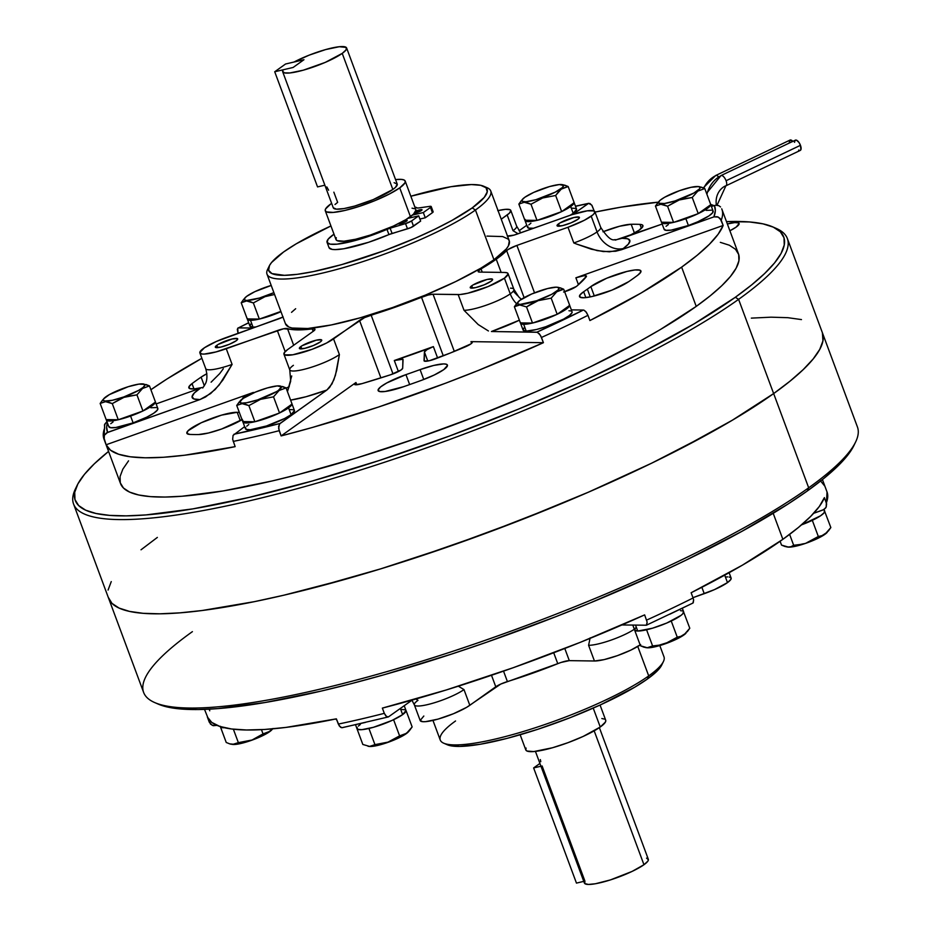 <?xml version="1.0" encoding="UTF-8"?>
<svg xmlns="http://www.w3.org/2000/svg" width="931" height="931" viewBox="0 0 931 931"><rect width="100%" height="100%" fill="white"/><g stroke="black" fill="none" stroke-linecap="round" stroke-linejoin="round"><path stroke-width="1.4" d="M325.291 210.79L335.998 239.57A42.628 7.913 -20.4 0 0 366.744 236.195A42.628 7.913 -20.4 0 0 410.443 216.667A42.628 7.913 -20.4 0 0 415.901 209.859L405.194 181.068A42.628 7.913 159.6 0 1 399.736 187.876L410.443 216.667L399.736 187.876L389.333 194.044L375.251 200.502L359.645 206.263L344.901 210.453L333.251 212.419L326.467 211.884L325.268 210.685L325.594 208.928L330.749 203.982A42.628 7.913 159.6 0 1 331.634 203.365L330.749 203.982A42.628 7.913 159.6 0 0 325.291 210.79A42.628 7.913 159.6 0 0 356.038 207.415A42.628 7.913 159.6 0 0 399.736 187.876L404.904 182.93L405.229 181.161L404.019 179.962L401.331 179.38L395.559 179.59A42.628 7.913 159.6 0 1 405.194 181.068M335.009 204.506L337.65 202.364L333.857 192.17M282.675 71.722A34.098 6.331 159.6 0 1 283.187 69.778L293.114 67.463L303.96 59.712L285.561 64.006L274.715 71.757L317.541 186.91L324.872 185.199L317.541 186.91L274.715 71.757L293.114 67.463L274.715 71.757L285.561 64.006L303.96 59.712L293.114 67.463L303.96 59.712L294.045 62.028L303.96 59.712L293.114 67.463L283.187 69.778L282.605 71.163L284.351 72.851L289.774 72.967L303.262 70.197L325.245 62.4L342.224 53.393A34.098 6.331 159.6 0 1 307.265 69.022A34.098 6.331 159.6 0 1 282.675 71.722L333.286 207.811A34.098 6.331 -20.4 0 0 357.876 205.111A34.098 6.331 -20.4 0 0 392.847 189.482A34.098 6.331 -20.4 0 0 397.211 184.035L346.6 47.947A34.098 6.331 159.6 0 1 342.224 53.393L392.847 189.482L342.224 53.393L346.134 49.797L346.227 47.423L339.28 46.725L325.699 49.564L309.127 55.162L294.045 62.028A34.098 6.331 159.6 0 1 327.165 49.157A34.098 6.331 159.6 0 1 346.6 47.947M333.263 207.741L336.382 209.161L343.9 208.579L354.664 206.065L373.25 199.583L392.847 189.482L395.489 187.34L397.234 184.117L394.116 182.685M336.3 237.708L335.975 239.476L337.173 240.675L343.958 241.21L355.607 239.244L370.352 235.054L393.336 226.093L405.811 219.658L413.748 213.99L415.936 209.952M414.726 208.753L412.037 208.172M326.828 186.945L328.608 190.227M615.054 240.012L622.059 238.301A51.147 9.485 159.6 0 1 623.246 248.542A22.728 18.411 54.5 0 1 597.062 231.9A28.419 5.272 -20.4 0 0 600.611 227.187M283.187 316.971L216.516 341.386L204.448 347.752L199.816 352.512L201.748 353.978L204.168 354.083L216.062 351.918L283.652 328.759L297.42 329.888L314.073 328.841L314.946 329.225L313.514 331.099L287.563 349.625L284.118 352.919L284.711 354.897L292.765 354.792L312.06 349.323L326.618 343.004L364.51 317.646L428.12 295.034L433.043 294.219L460.089 294.522L467.851 293.207L488.088 286.573L504.416 278.16L510.258 293.859L504.416 278.16A28.419 5.272 159.6 0 1 458.168 294.592L464.01 310.291A28.419 5.272 -20.4 0 0 510.258 293.859A22.728 18.411 -125.5 0 0 516.542 303.681A22.728 18.411 54.5 0 1 510.258 293.859A28.419 5.272 -20.4 0 0 513.9 289.332L518.625 296.745L521.279 299.328L518.59 296.698M282.966 317.075A11.37 2.106 159.6 0 1 277.834 319.17L226.757 337.325A28.419 5.272 159.6 0 0 199.874 352.93A28.419 5.272 159.6 0 0 226.256 348.729L232.098 364.428L226.256 348.729L277.345 330.575L285.165 351.604L277.345 330.575A11.37 2.106 159.6 0 1 287.458 328.55A122.194 22.67 159.6 0 0 312.234 328.911L313.153 331.355L312.234 328.911A11.37 2.106 159.6 0 1 314.969 329.283A11.37 2.106 159.6 0 1 313.514 331.099L287.563 349.625A28.419 5.272 159.6 0 0 283.92 354.152A28.419 5.272 159.6 0 0 304.425 351.906A28.419 5.272 159.6 0 0 333.554 338.884L339.396 354.583L333.554 338.884L359.506 320.357L380.907 377.893L359.506 320.357A11.37 2.106 159.6 0 1 371.143 315.155A122.194 22.67 159.6 0 0 421.499 297.257L443.272 355.805L421.499 297.257A11.37 2.106 159.6 0 1 433.043 294.219L454.316 351.406L433.043 294.219L458.168 294.592L464.01 310.291A28.419 5.272 -20.4 0 0 510.258 293.859A28.419 5.272 -20.4 0 0 513.889 289.32A28.419 5.272 -20.4 0 0 510.502 288.156M216.853 345.285L217.726 347.635L216.853 345.285L218.145 344.447L232.203 338.965L237.37 338.558L237.614 339.384L236.171 340.769A11.94 2.211 159.6 0 1 223.929 346.239A11.94 2.211 159.6 0 1 215.317 347.182A11.94 2.211 159.6 0 1 216.853 345.285A11.94 2.211 159.6 0 1 229.084 339.815A11.94 2.211 159.6 0 1 237.696 338.861A11.94 2.211 159.6 0 1 236.171 340.769L229.305 344.307L220.81 347.088L215.655 347.496L215.41 346.669L216.853 345.285M300.899 346.507L301.772 348.857L300.899 346.507L302.203 345.669L316.261 340.187L321.416 339.78L321.661 340.618L320.217 342.003A11.94 2.211 159.6 0 1 307.986 347.472A11.94 2.211 159.6 0 1 299.375 348.415A11.94 2.211 159.6 0 1 300.899 346.507A11.94 2.211 159.6 0 1 313.142 341.037A11.94 2.211 159.6 0 1 321.742 340.094A11.94 2.211 159.6 0 1 320.217 342.003L313.363 345.529L304.868 348.322L299.701 348.718L299.456 347.891L300.899 346.507M471.761 285.782L472.634 288.121L471.761 285.782L473.053 284.944L487.111 279.451L492.278 279.056L492.522 279.882L491.079 281.267A11.94 2.211 159.6 0 1 478.837 286.736A11.94 2.211 159.6 0 1 470.236 287.679A11.94 2.211 159.6 0 1 471.761 285.782A11.94 2.211 159.6 0 1 483.992 280.312A11.94 2.211 159.6 0 1 492.604 279.358A11.94 2.211 159.6 0 1 491.079 281.267L484.225 284.805L475.718 287.586L470.562 287.993L470.318 287.167L471.761 285.782M558.565 223.824L559.438 226.175L558.565 223.824L559.868 222.986L573.927 217.505L579.082 217.098L579.326 217.924L577.883 219.309A11.94 2.211 159.6 0 1 565.652 224.778A11.94 2.211 159.6 0 1 557.041 225.721A11.94 2.211 159.6 0 1 558.565 223.824A11.94 2.211 159.6 0 1 570.808 218.354A11.94 2.211 159.6 0 1 579.408 217.4A11.94 2.211 159.6 0 1 577.883 219.309L571.029 222.846L562.533 225.628L557.366 226.035L557.122 225.209L558.565 223.824M507.523 236.113A11.37 2.106 159.6 0 0 517.392 234.018L568.469 215.864A28.419 5.272 159.6 0 1 594.862 211.663A28.419 5.272 159.6 0 1 591.22 216.201L597.062 231.9A28.419 5.272 -20.4 0 1 573.822 242.968L576.685 244.097L573.822 242.968L567.98 227.269L516.891 245.423L534.522 292.823L516.891 245.423A11.37 2.106 159.6 0 0 506.639 250.648L524.106 297.641L506.639 250.648A122.194 22.67 159.6 0 1 496.246 259.214A122.194 22.67 159.6 0 1 481.048 268.908L496.246 259.214L501.157 272.399L496.246 259.214L508.163 249.473L516.891 245.423L567.98 227.269L573.822 242.968A28.419 5.272 -20.4 0 0 597.062 231.9L591.22 216.201A28.419 5.272 159.6 0 1 567.98 227.269L584.284 220.31L592.791 214.98L594.665 212.896L594.083 210.93L587.275 210.825L571.96 214.677L514.075 235.089L507.267 236.043M637.758 275.192A269.955 50.088 159.6 0 1 633.348 278.416A269.955 50.088 159.6 0 1 628.658 281.686L611.911 290.135L591.79 296.582L584.272 297.745L580.094 297.233L579.873 295.127L583.656 291.729L585.843 297.617L583.656 291.729A213.129 39.544 -20.4 0 0 587.356 289.145A213.129 39.544 159.6 0 1 583.656 291.729A28.419 5.272 159.6 0 0 579.524 296.617A28.419 5.272 159.6 0 0 599.564 294.51A28.419 5.272 159.6 0 0 628.658 281.686A269.955 50.088 159.6 0 0 633.348 278.416A269.955 50.088 159.6 0 0 637.758 275.192L640.854 272.003L639.9 270.165L635.047 269.955L627.04 271.421L606.721 278.229L590.836 286.608A213.129 39.544 159.6 0 1 587.356 289.145A213.129 39.544 -20.4 0 0 590.836 286.608A28.419 5.272 159.6 0 1 619.976 273.388A28.419 5.272 159.6 0 1 640.935 271.002A28.419 5.272 159.6 0 1 637.758 275.192M590.242 296.908L587.356 289.145L590.242 296.908M470.97 341.63A11.37 2.106 159.6 0 1 472.32 342.096A11.37 2.106 159.6 0 1 470.865 343.911L450.464 352.965L429.435 360.693L424.257 361.053L424.42 352.011L426.992 349.649L433.369 346.611L394.302 360.506L402.914 359.261L402.681 368.245A11.37 2.106 159.6 0 1 401.203 369.898L390.52 374.786L361.95 383.653L355.188 384.724L354.513 383.979L355.956 382.513L281.127 435.917L312.409 427.457L378.23 407.138L445.809 383.118L479.244 370.073L543.413 342.689L470.97 341.63L472.343 342.259L470.865 343.911A11.37 2.106 159.6 0 1 464.685 347.135A187.55 34.796 159.6 0 1 435.999 358.633A11.37 2.106 159.6 0 1 424.059 360.821A11.37 2.106 159.6 0 1 424.036 360.658L424.42 352.011L427.771 361.042L424.42 352.011A11.37 2.106 159.6 0 1 433.369 346.611L437.617 358.004L433.38 346.611A122.194 22.67 -20.4 0 0 433.38 346.611A122.194 22.67 -20.4 0 0 433.38 346.611A122.194 22.67 -20.4 0 1 394.302 360.506A11.37 2.106 159.6 0 1 403.03 359.436A11.37 2.106 159.6 0 1 403.053 359.599L402.681 368.245L401.203 369.898A11.37 2.106 159.6 0 1 390.52 374.786A187.55 34.796 159.6 0 1 361.95 383.653A11.37 2.106 159.6 0 1 354.502 384.328A11.37 2.106 159.6 0 1 355.956 382.513L356.794 384.747L355.956 382.513L281.127 435.917L278.648 428.528L279.463 423.989L326.886 390.019L306.113 396.711L290.6 400.121A51.147 9.485 159.6 0 0 326.886 390.019L279.963 423.5A323.953 60.096 159.6 0 1 233.972 434.242L279.963 423.5L278.602 426.41L279.184 430.681A329.632 61.155 159.6 0 1 233.192 441.422A329.632 61.155 -20.4 0 0 279.184 430.681L281.127 435.917A329.632 61.155 159.6 0 0 543.413 342.689L470.97 341.63L471.598 343.33L470.97 341.63M420.09 369.619A28.419 5.272 159.6 0 1 447.415 365.068A28.419 5.272 159.6 0 1 443.784 369.607L434.323 374.972L421.475 380.337A269.955 50.088 159.6 0 1 403.577 386.702L385.062 391.497L379.673 391.555L378.091 389.949L380.581 386.935L386.749 382.967L405.951 374.634A213.129 39.544 -20.4 0 0 420.09 369.619L433.73 365.441L443.796 363.905L446.543 364.3L447.485 365.441L443.784 369.607A28.419 5.272 159.6 0 1 421.475 380.337A269.955 50.088 159.6 0 1 403.577 386.702A28.419 5.272 159.6 0 1 378.126 390.578A28.419 5.272 159.6 0 1 405.951 374.634L409.652 384.573L405.951 374.634A213.129 39.544 159.6 0 0 420.09 369.619L423.756 379.487L420.09 369.619M201.108 377.125A28.419 5.272 159.6 0 1 206.903 373.692L201.108 377.125L204.355 385.841L201.108 377.125A269.955 50.088 159.6 0 0 192.019 383.619L193.985 388.914L192.019 383.619A269.955 50.088 159.6 0 1 201.108 377.125M616.089 239.849L662.162 224.057L622.059 238.301L627.738 238.802L629.891 240.803L628.355 244.131L623.246 248.542A51.147 9.485 159.6 0 1 621.559 249.706L713.914 216.876L718.267 217.063L721.222 220.205A329.632 61.155 -20.4 0 0 721.897 209.266L721.723 208.812A329.632 61.155 159.6 0 1 721.897 209.266A329.632 61.155 159.6 0 1 721.222 220.205L723.166 225.442L575.882 277.799L584.202 275.681L586.46 276.286L576.941 286.026A11.37 2.106 159.6 0 1 576.312 286.515L563.592 292.043M481.048 268.908L482.246 272.131L481.048 268.908L478.231 271.177L479.535 272.085L504.66 272.457L479.535 272.085A11.37 2.106 159.6 0 1 478.173 271.619A11.37 2.106 159.6 0 1 481.048 268.908M639.969 224.394A28.419 5.272 159.6 0 1 642.914 225.546A28.419 5.272 159.6 0 1 639.271 230.073L628.972 235.846A28.419 5.272 159.6 0 0 639.271 230.073L642.972 226.058L642.297 224.895L639.969 224.394L641.436 228.328L639.969 224.394A269.955 50.088 159.6 0 0 631.171 224.266L634.442 233.064L631.171 224.266A269.955 50.088 159.6 0 1 639.969 224.394M595.014 212.082A329.632 61.155 159.6 0 1 658.31 202.167L621.082 207.148L594.63 212.163M710.667 204.401A329.632 61.155 159.6 0 1 713.984 205.635L711.144 204.564M588.834 203.307L575.509 206.321A323.953 60.096 159.6 0 1 588.02 203.633L573.042 214.328L588.59 203.354L591.732 205.064L594.199 210.988L592.046 205.553L589.94 203.47M237.754 328.212L238.033 333.321L237.312 329.33L238.127 327.921L252.895 328.038L238.604 327.828A323.953 60.096 159.6 0 1 248.705 322.824L237.754 328.212L248.658 322.708M150.892 389.728A329.632 61.155 159.6 0 1 201.864 358.295L166.893 379.045L150.892 389.728M720.338 242.351L729.357 245.225L735.502 249.287L738.69 254.5L738.911 260.808L736.142 268.163L730.428 276.484L721.804 285.689L710.376 295.686L696.237 306.392L681.632 267.139A329.632 61.155 159.6 0 1 589.905 320.555L641.156 292.974L681.632 267.139L697.214 255.257L709.41 244.259L718.104 234.286L723.166 225.442A329.632 61.155 159.6 0 1 681.632 267.139L696.237 306.392A329.632 61.155 -20.4 0 0 738.446 253.767L721.897 209.266M486.96 236.102L502.67 236.567L508.163 239.069L509.315 240.966L508.396 245.912L506.324 248.914L493.954 259.749A119.354 22.146 -20.4 0 0 509.234 240.698L490.742 190.971A119.354 22.146 159.6 0 1 475.45 210.022L493.954 259.749L480.978 268.116L455.69 281.581L425.374 295.104L392.649 307.521L360.332 317.774L331.203 324.966L307.777 328.492L292.055 328.026L288.796 326.99L285.41 323.627M485.272 187.108A119.354 22.146 159.6 0 1 490.742 190.971M269.245 266.01A116.515 21.611 159.6 0 1 283.618 251.964A116.515 21.611 159.6 0 1 330.936 225.954L296.279 243.794L283.618 251.964L271.538 262.53L269.513 265.475L268.605 270.304L271.91 273.574L284.409 275.332L297.315 274.319L313.316 271.608L341.747 264.59L384.038 250.73L415.505 238.115L434.835 229.247L451.977 220.414L472.18 207.939A116.515 21.611 159.6 0 1 342.748 264.299A116.515 21.611 159.6 0 1 269.245 266.01L267.558 269.501A119.354 22.146 -20.4 0 0 342.864 267.756A119.354 22.146 -20.4 0 0 475.45 210.022A119.354 22.146 -20.4 0 0 487.274 187.794L483.713 186.247A116.515 21.611 159.6 0 1 472.18 207.939L475.45 210.022L472.18 207.939L484.271 197.372L487.262 191.833L486.063 187.759L480.699 185.304L471.389 184.571L450.837 186.724L410.839 196.243A116.515 21.611 159.6 0 1 483.713 186.247M774.452 227.688A380.791 70.64 159.6 0 1 787.358 238.545A380.791 70.64 159.6 0 1 738.597 299.351L773.638 393.569A380.791 70.64 -20.4 0 0 822.399 332.763L822.934 340.921L822.69 333.624M77.005 485.633A377.939 70.116 159.6 0 1 108.566 451.419L94.322 463.801L84.442 474.356L77.89 483.899L74.713 492.324L74.969 499.551L78.623 505.533L85.664 510.188L96.009 513.481L109.579 515.378L126.22 515.867L145.783 514.936L192.892 508.873L249.089 497.422L312.222 481.013L379.86 460.298L449.405 436.057L518.195 409.221L583.562 380.837L643.018 351.976L694.258 323.767L735.327 297.268A377.939 70.116 159.6 0 1 315.434 480.105A377.939 70.116 159.6 0 1 77.005 485.633L75.33 489.124A380.791 70.64 -20.4 0 0 315.551 483.55A380.791 70.64 -20.4 0 0 738.597 299.351A380.791 70.64 -20.4 0 0 776.291 228.432L772.742 226.885A377.939 70.116 159.6 0 1 735.327 297.268L738.597 299.351L735.327 297.268L751.538 284.991L764.642 273.528L774.522 262.973L781.086 253.43L784.251 245.004L784.007 237.777L780.353 231.796L773.312 227.141L762.955 223.847L749.397 221.95L726.494 221.613A377.939 70.116 159.6 0 1 772.742 226.885M504.416 278.16L508.117 274.028L507.267 272.876L504.66 272.457A28.419 5.272 159.6 0 1 508.058 273.621A28.419 5.272 159.6 0 1 504.416 278.16M498.038 210.592A28.419 5.272 159.6 0 1 510.805 210.429A28.419 5.272 159.6 0 1 507.174 214.968L501.239 219.204L509.373 213.187L510.828 210.499L510.025 209.696L505.51 209.335L497.736 210.662M291.531 312.339L295.662 308.72M615.635 240.082L615.635 240.082C615.042 237.917 612.365 245.412 600.704 227.362A28.419 5.272 -20.4 0 1 597.062 231.9A22.728 18.411 -125.5 0 0 623.246 248.542A51.147 9.485 159.6 0 1 621.559 249.706L615.589 251.254L603.288 251.568L591.232 249.171L576.685 244.097L597.225 250.637L609.444 251.824L621.559 249.706L713.914 216.876L715.334 210.767L714.414 205.483A323.953 60.096 159.6 0 1 713.914 216.876L717.219 216.702L720.059 218.343L723.166 225.442L575.882 277.799A11.37 2.106 159.6 0 1 586.437 276.111A11.37 2.106 159.6 0 1 586.158 276.891A187.55 34.796 159.6 0 1 576.941 286.026A11.37 2.106 159.6 0 1 576.312 286.515A11.37 2.106 159.6 0 1 564.64 291.729M289.25 386.656L286.143 388.134L289.25 386.656M242.863 398.91L242.898 397.898L244.993 396.257L253.395 392.416L106.111 444.774L110.556 450.232L118.633 454.247L130.235 456.784L145.248 457.796L163.484 457.272L184.71 455.212L235.136 446.647A329.632 61.155 159.6 0 1 106.111 444.774L103.83 437.384L104.353 435.266L106.565 432.868L199.932 399.574L194.02 398.992L192.077 396.746L194.276 393.033L200.421 388.169L156.14 403.914L200.421 388.169A51.147 9.485 159.6 0 0 199.932 399.574L107.577 432.391A323.953 60.096 159.6 0 1 107.414 422.883L106.646 427.108L107.577 432.391L104.353 435.266L104.167 439.537A329.632 61.155 159.6 0 1 103.981 439.071A329.632 61.155 -20.4 0 0 104.167 439.537L106.111 444.774L253.395 392.416A11.37 2.106 159.6 0 0 242.642 398.666A11.37 2.106 159.6 0 0 242.654 398.677A22.169 4.108 159.6 0 1 261.948 389.635A22.169 4.108 159.6 0 1 279.754 385.934A22.169 4.108 159.6 0 1 278.52 390.31A22.169 4.108 159.6 0 1 252.51 401.412A22.169 4.108 159.6 0 1 240.489 400.528A22.169 4.108 159.6 0 1 242.654 398.677L239.791 402.169L241.827 403.1L246.715 402.716L257.678 399.865L279.091 390.496L278.52 390.31L281.383 386.819L277.229 385.911L267.465 387.901L255.385 392.114L242.654 398.677M189.796 434.416L186.898 433.357L188.039 430.774L201.189 422.779L221.543 415.133L237.184 412.317A213.129 39.544 -20.4 0 0 239.325 412.386A213.129 39.544 159.6 0 1 237.184 412.317L240.291 420.672L237.184 412.317A28.419 5.272 159.6 0 0 206.275 420.544A28.419 5.272 159.6 0 0 186.863 433.276L186.863 433.276A28.419 5.272 159.6 0 0 189.796 434.416A269.955 50.088 159.6 0 0 198.606 434.544A269.955 50.088 159.6 0 1 189.796 434.416M242.432 419.404L221.59 429.016L208.428 433.02L198.606 434.544A28.419 5.272 159.6 0 0 242.025 419.66M202.318 387.494L194.509 388.879L189.808 388.623L188.935 386.784L192.019 383.619A28.419 5.272 159.6 0 0 188.842 387.808L188.842 387.808A28.419 5.272 159.6 0 0 201.98 387.575M526.771 225.255L519.056 230.76L526.771 225.255M244.644 426.619L233.076 435.382L232.657 439.269L235.136 446.647L232.657 439.269L233.076 435.382L244.644 426.619M107.065 421.464L104.703 424.233L103.981 439.071A329.632 61.155 159.6 0 1 104.656 428.132L104.481 424.897L107.065 421.464M583.376 310.046L571.355 309.872L583.376 310.046A323.953 60.096 159.6 0 1 536.884 332.181L583.376 310.046M519.382 320.183L491.452 331.517L536.884 332.181L539.317 333.74L541.47 337.453A329.632 61.155 -20.4 0 0 587.961 315.318L585.808 311.606L583.935 310.151L586.425 312.397L587.961 315.318A329.632 61.155 159.6 0 1 541.47 337.453L543.413 342.689L540.527 335.439L537.443 332.286L491.452 331.517A51.147 9.485 159.6 0 0 519.382 320.183M602.974 231.784L619.581 226.245L631.171 224.266A28.419 5.272 159.6 0 0 602.974 231.784M103.981 439.071L120.53 483.561A329.632 61.155 -20.4 0 0 358.272 457.458A329.632 61.155 -20.4 0 0 696.237 306.392L660.416 329.504L639.073 341.677L590.568 366.686L535.872 391.776L477.091 415.971L416.471 438.35L356.352 458.052L299.049 474.321L272.143 480.966L223.126 490.951L182.045 496.246L164.985 497.049L150.461 496.63L138.638 494.978L129.607 492.103L123.474 488.042L120.274 482.828L120.064 476.509L122.834 469.166L128.548 460.845M73.561 504.008L108.59 598.226A380.791 70.64 -20.4 0 0 383.235 568.073A380.791 70.64 -20.4 0 0 773.638 393.569L738.597 299.351A380.791 70.64 159.6 0 1 348.194 473.856A380.791 70.64 159.6 0 1 73.561 504.008A380.791 70.64 159.6 0 1 76.237 487.355M157.351 537.42L141.023 549.79M111.254 581.596L108.066 590.079M108.31 597.376L111.999 603.393L119.087 608.083L129.514 611.399L143.176 613.32L159.946 613.808L179.66 612.866L202.12 610.515L254.419 601.647L283.746 595.223L347.356 578.698L381.023 568.748L450.464 545.997L520.487 520.138L588.392 492.185L651.584 463.207L680.631 448.684L732.266 420.253L773.638 393.569L789.977 381.198L803.174 369.642L813.135 359.005L819.734 349.404L822.934 340.909L819.745 349.416L813.135 359.017L803.185 369.654L789.977 381.21L773.649 393.58A380.791 70.64 159.6 0 1 383.421 568.026A380.791 70.64 159.6 0 1 108.624 598.307M801.475 319.589L787.812 317.68L771.043 317.18L751.34 318.123M267.011 274.168L285.503 323.895A119.354 22.146 -20.4 0 0 371.585 314.445A119.354 22.146 -20.4 0 0 493.954 259.749L475.45 210.022A119.354 22.146 159.6 0 1 353.093 264.718A119.354 22.146 159.6 0 1 267.011 274.168A119.354 22.146 159.6 0 1 268.617 267.674M714.414 205.483L711.435 206.542L714.414 205.483M720.559 206.95L718.767 205.658L715.497 205.204L718.767 205.658L720.559 206.95M589.905 320.555L587.961 315.318L589.905 320.555M510.805 210.429L516.647 226.14A28.419 5.272 -20.4 0 1 513.004 230.679L507.174 214.968L513.004 230.679L518.125 233.762L513.004 230.679A28.419 5.272 -20.4 0 0 516.647 226.14L520.708 232.843M575.882 277.799L578.454 284.711L575.882 277.799M514.04 291.962L517.589 295.674M464.01 310.291L478.197 324.547L488.426 330.971L478.197 324.547L464.01 310.291M293.405 365.324A28.419 5.272 -20.4 0 0 289.774 369.898A28.419 5.272 -20.4 0 0 310.36 367.582A28.419 5.272 -20.4 0 0 339.396 354.583L335.428 375.298L331.96 383.944L326.886 390.019L329.632 387.412L333.868 379.848L336.685 370.375L339.396 354.583A28.419 5.272 -20.4 0 1 310.256 367.605A28.419 5.272 -20.4 0 1 289.762 369.863L283.92 354.152M371.143 315.155L392.998 373.925L371.143 315.155M398.41 371.55L394.302 360.506L398.41 371.55M291.729 375.961L287.446 391.637L290.693 381.105L289.762 369.863M205.728 368.676A28.419 5.272 -20.4 0 0 232.098 364.428L219.192 385.003L210.615 393.58L199.932 399.574L205.518 397.002L215.154 389.53L222.823 380.116L232.098 364.428A28.419 5.272 -20.4 0 1 205.716 368.629L199.874 352.93M287.458 328.55L293.672 345.261L287.458 328.55M223.324 368.723L219.693 373.61L211.104 382.187M594.315 295.977L590.836 286.608L594.315 295.977M574.078 202.76A26.138 4.853 159.6 0 1 570.68 206.519L573.217 213.315A26.138 4.853 -20.4 0 0 576.557 209.149L574.031 202.341M525.2 219.425L525.736 221.241L527.4 221.601L537.047 220.356L550.908 216.108L561.451 211.698A26.138 4.853 159.6 0 1 537.199 220.321M576.58 209.207L573.217 213.315A26.138 4.853 -20.4 0 1 570.144 215.282L573.217 213.315L570.68 206.519A26.138 4.853 159.6 0 1 561.754 211.558L570.68 206.519L574.043 202.399M575.835 208.463L571.681 208.137M530.903 223.196L528.866 224.837M527.737 226.233L528.273 228.048L533.603 228.258M536.896 220.391A26.138 4.853 159.6 0 1 525.026 220.566L527.551 227.373A26.138 4.853 -20.4 0 0 533.614 228.258M562.999 184.734L561.87 184.571A22.169 4.108 159.6 0 1 560.648 188.946L568.178 186.537L562.999 184.734M527.481 202.842L530.984 204.25L542.645 197.989L555.656 195.487L561.218 189.144L568.178 186.537L574.183 202.69L561.661 211.628L555.656 195.487L561.661 211.628L537.001 220.391L530.984 204.25L537.001 220.391L524.863 220.216L518.858 204.075L524.234 202.283L530.984 204.25L542.645 197.989L555.656 195.487L560.648 188.946A22.169 4.108 159.6 0 1 534.627 200.049A22.169 4.108 159.6 0 1 522.605 199.176A22.169 4.108 159.6 0 1 524.77 197.314A22.169 4.108 159.6 0 1 544.076 188.283A22.169 4.108 159.6 0 1 561.87 184.571M522.605 199.176L518.858 204.075L524.863 220.216L537.001 220.391L561.661 211.628L574.183 202.69L568.178 186.537L564.663 185.129M521.453 200.479L518.858 204.075L524.234 202.283M524.77 197.314L522.093 199.886L522.547 201.433L526.073 201.713L535.837 199.723L555.237 192.158L562.371 187.55L563.499 185.455L559.345 184.559L549.593 186.537L533.672 192.414L524.77 197.314M664.082 228.979L665.863 230.318L671.111 230.132L688.405 225.5L685.879 218.692A26.138 4.853 159.6 0 1 673.776 222.311L685.879 218.692L698.041 213.699A26.138 4.853 159.6 0 1 685.879 218.692L688.405 225.5A26.138 4.853 -20.4 0 0 713.146 211.139L710.609 204.331M710.667 204.75A26.138 4.853 159.6 0 1 698.343 213.548L706.408 209.103L710.667 204.715M661.545 222.172L663.326 223.521L665.56 223.615L673.485 222.393A26.138 4.853 159.6 0 1 661.604 222.556A26.138 4.853 159.6 0 1 661.545 222.218M661.604 222.556L664.14 229.363A26.138 4.853 -20.4 0 0 688.405 225.5L697.831 221.753L708.933 215.911L712.681 212.71L712.774 210.662M711.424 210.173L706.163 210.371M668.342 224.592L666.037 226.314M520.557 322.498L521.721 324.081L523.664 324.302L532.416 323.069A26.138 4.853 159.6 0 1 523.664 324.302L526.19 331.11A26.138 4.853 -20.4 0 0 554.643 323.348A26.138 4.853 -20.4 0 0 572.076 311.815L569.551 305.007M569.609 305.438A26.138 4.853 159.6 0 1 557.285 314.224M556.971 314.375A26.138 4.853 159.6 0 1 532.718 322.999L543.215 319.927L557.134 314.306L566.979 308.615L568.713 307.055L569.423 304.786M523.909 328.003L523.199 330.272L526.19 331.11L536.512 329.493L545.741 326.734L563.604 319.112L569.504 315.423L572.076 312.56L571.96 311.594M570.912 310.977L568.957 310.745M520.545 323.243L523.071 330.04A26.138 4.853 -20.4 0 0 526.19 331.11L523.664 324.302A26.138 4.853 159.6 0 1 520.545 323.243A26.138 4.853 159.6 0 1 520.487 322.894M254.768 421.755A26.138 4.853 159.6 0 1 242.898 421.929L245.423 428.726A26.138 4.853 -20.4 0 0 264.288 426.654A26.138 4.853 -20.4 0 0 291.089 414.679L288.552 407.871A26.138 4.853 159.6 0 1 279.637 412.91L288.552 407.871L291.927 403.763M243.084 420.777L242.875 421.871L245.272 422.965L254.919 421.72L268.78 417.472L279.335 413.061A26.138 4.853 159.6 0 1 255.071 421.685M248.775 424.559L246.75 426.2M245.609 427.585L246.145 429.4L250.311 429.738L266.499 425.956L284.7 418.461L291.089 414.679L294.452 410.559M293.719 409.826L289.553 409.5M291.962 404.124A26.138 4.853 159.6 0 1 288.552 407.871L291.089 414.679A26.138 4.853 -20.4 0 0 294.44 410.501L291.903 403.693M106.25 419.544L106.681 420.405L110.265 420.987L118.19 419.765A26.138 4.853 159.6 0 1 106.309 419.928L108.846 426.735A26.138 4.853 -20.4 0 0 133.121 422.872L130.584 416.064A26.138 4.853 159.6 0 1 118.493 419.695L130.584 416.064L142.746 411.071A26.138 4.853 159.6 0 1 130.584 416.064L133.121 422.872L146.807 417.135L153.638 413.283L157.397 410.082L157.479 408.034M155.372 402.122A26.138 4.853 159.6 0 1 143.048 410.92L151.113 406.475L155.372 402.087M113.058 421.964L110.742 423.686M108.787 426.351L110.568 427.69L115.816 427.504L133.121 422.872A26.138 4.853 -20.4 0 0 157.851 408.511L155.326 401.703M156.129 407.545L150.88 407.743M247.378 319.252L249.904 326.059A26.138 4.853 -20.4 0 0 253.023 327.13L250.497 320.322A26.138 4.853 159.6 0 1 247.378 319.252A26.138 4.853 159.6 0 1 247.32 318.902M247.39 318.507L248.542 320.089L250.497 320.322L259.249 319.077A26.138 4.853 159.6 0 1 250.497 320.322L253.023 327.13L255.967 326.944A26.138 4.853 -20.4 0 1 253.023 327.13L250.032 326.281L250.742 324.023M259.551 319.007L280.964 311.687A26.138 4.853 159.6 0 1 259.551 319.007M699.588 186.724L698.459 186.561A22.169 4.108 159.6 0 1 679.106 199.571L692.233 197.477L697.819 191.123L704.767 188.528L699.588 186.724M659.195 201.166L655.447 206.065L660.824 204.285L667.574 206.24L679.106 199.571A22.169 4.108 159.6 0 1 659.195 201.166A22.169 4.108 159.6 0 1 679.49 190.68A22.169 4.108 159.6 0 1 698.459 186.561M658.031 202.493L655.447 206.065L661.452 222.206L655.447 206.065L660.824 204.285M673.578 222.393L661.452 222.206L673.578 222.393L667.574 206.24L673.578 222.393L698.238 213.618L673.578 222.393M664.071 204.832L667.574 206.24L679.211 199.99L692.233 197.477L698.238 213.618L692.233 197.477L697.819 191.123L704.767 188.528L710.772 204.68L698.238 213.618L710.772 204.68L704.767 188.528L701.252 187.119M679.49 190.68L664.711 197.221L660.126 200.258L658.473 202.527L658.834 203.249L664.431 203.505L675.045 200.933L693.886 193.031L699.681 188.737L700.124 187.725L698.611 186.584L691.023 187.317L679.49 190.68M558.53 287.4L557.401 287.248A22.169 4.108 159.6 0 1 547.44 296.442A22.169 4.108 159.6 0 1 520.103 304.437L519.754 304.961L526.515 306.916L538.165 300.655L551.175 298.153L556.75 291.799L563.697 289.215L558.53 287.4M518.171 301.807L517.566 303.727L520.103 304.437L536.675 300.725L551.815 294.266L558.297 289.809L558.903 287.888L556.366 287.167L547.614 288.54L531.717 293.975L519.638 300.48L514.378 306.741L520.103 304.437A22.169 4.108 159.6 0 1 518.136 301.842A22.169 4.108 159.6 0 1 535.639 292.392A22.169 4.108 159.6 0 1 556.366 287.167A22.169 4.108 159.6 0 1 557.401 287.248M516.961 303.169L514.378 306.741L520.382 322.894L514.378 306.741L519.754 304.961L526.515 306.916L532.52 323.069L520.382 322.894L532.52 323.069L526.515 306.916L532.113 303.378L538.165 300.655L551.175 298.153L557.18 314.306L532.52 323.069L557.18 314.306L551.175 298.153L556.75 291.799L560.101 290.053L563.697 289.215L569.702 305.356L557.18 314.306L569.702 305.356L563.697 289.215L560.206 287.807M240.489 400.528L236.73 405.427L242.118 403.647L248.868 405.602L260.529 399.341L273.528 396.839L279.091 390.496L286.061 387.901L279.754 385.934M292.066 404.042L286.061 387.901L292.066 404.042L279.533 412.992L254.873 421.755L242.735 421.58L236.73 405.427L242.735 421.58L254.873 421.755L248.868 405.602L254.873 421.755L279.533 412.992L273.528 396.839L279.533 412.992L292.066 404.042M239.314 401.866L236.73 405.427L242.118 403.647M245.365 404.194L248.868 405.602L260.529 399.341L273.528 396.839L279.091 390.496L286.061 387.901L282.547 386.481M108.776 402.204L112.279 403.612L123.811 396.943A22.169 4.108 159.6 0 1 103.9 398.538A22.169 4.108 159.6 0 1 124.195 388.052A22.169 4.108 159.6 0 1 143.165 383.933A22.169 4.108 159.6 0 1 123.811 396.943L136.938 394.849L142.524 388.495L149.472 385.9L155.477 402.052L142.943 410.99L136.938 394.849L142.943 410.99L118.284 419.765L106.157 419.578L100.152 403.437L105.529 401.657L112.279 403.612L123.916 397.362L136.938 394.849L142.524 388.495L149.472 385.9L143.165 383.933M103.9 398.538L100.152 403.437L106.157 419.578L118.284 419.765L112.279 403.612L118.284 419.765L142.943 410.99L155.477 402.052L149.472 385.9L145.958 384.491M102.736 399.865L100.152 403.437L105.529 401.657M123.811 396.943L138.591 390.403L143.165 387.366L144.829 385.097L144.468 384.375L138.87 384.119L128.257 386.691L109.416 394.593L103.62 398.887L103.178 399.899L104.691 401.04L112.279 400.307L123.811 396.943M244.969 297.862L241.21 302.761L246.936 300.445A22.169 4.108 159.6 0 1 244.969 297.862A22.169 4.108 159.6 0 1 271.2 285.445L254.826 291.671L246.471 296.489L244.294 298.909L245.284 300.259L246.936 300.445L246.587 300.969L253.348 302.936L264.998 296.675L274.564 294.487L264.998 296.675L253.348 302.936L259.353 319.077L253.348 302.936L249.822 301.516M280.871 311.431L259.353 319.077L247.215 318.902L241.21 302.761L247.215 318.902L259.353 319.077L280.871 311.431M243.794 299.188L241.21 302.761L246.587 300.969M273.877 292.637A22.169 4.108 159.6 0 1 246.936 300.445L259.493 298.025L273.877 292.637M640.679 644.566L630.822 650.129L617.439 655.633L604.126 659.613L594.444 660.998L588.601 645.299A28.419 5.272 159.6 0 0 634.337 629.216A28.419 5.272 159.6 0 1 588.601 645.299L590.138 637.898L588.601 645.299L594.444 660.998L569.318 660.638L561.137 662.43L500.773 684.064L466.734 707.292L453.49 713.716L438.012 719.116L425.49 721.665L422.767 721.7L420.172 720.501L423.826 716.032M729.252 577.034L730.998 577.825L730.928 579.315L727.483 582.608L724.714 575.149L727.483 582.608A28.419 5.272 -20.4 0 0 731.126 578.07L729.136 572.716M693.083 597.981L691.139 592.744A329.632 61.155 -20.4 0 0 782.866 539.328L773.184 513.295L782.866 539.328L742.391 565.175L691.139 592.744L693.083 597.981A329.632 61.155 159.6 0 1 646.591 620.116A329.632 61.155 -20.4 0 0 693.083 597.981L693.63 599.983L693.083 597.981M204.506 709.387L210.441 724.062L213.292 725.703L217.016 725.377L212.233 725.342L209.277 722.2A329.632 61.155 159.6 0 1 209.103 721.734A329.632 61.155 -20.4 0 0 209.277 722.2L207.334 716.963A329.632 61.155 -20.4 0 0 336.37 718.848L338.314 724.074A329.632 61.155 -20.4 0 0 384.305 713.344L382.362 708.107A329.632 61.155 -20.4 0 0 644.648 614.879L647.138 622.117L646.382 625.213L621.908 624.957L646.382 625.213L692.908 603.067L693.63 599.983L693.246 602.788M432.962 720.408L440.258 740.04A119.354 22.146 -20.4 0 0 526.341 730.579A119.354 22.146 -20.4 0 0 648.709 675.894L637.758 646.451L648.709 675.894A119.354 22.146 159.6 0 1 536.803 727.251A119.354 22.146 159.6 0 1 443.726 743.206A119.354 22.146 159.6 0 1 455.55 720.978M443.726 743.206L447.287 744.753A116.515 21.611 -20.4 0 0 538.141 729.182A116.515 21.611 -20.4 0 0 647.382 679.048L648.709 675.894L647.382 679.048L634.721 687.206L600.6 704.802L569.923 717.766L537.804 729.299L506.999 738.399L480.163 744.276L459.611 746.429L447.113 744.684M108.601 598.237L143.642 692.455A380.791 70.64 -20.4 0 0 418.275 662.302A380.791 70.64 -20.4 0 0 808.678 487.797L773.649 393.58L808.678 487.797A380.791 70.64 159.6 0 1 451.663 651.677A380.791 70.64 159.6 0 1 154.709 702.568A380.791 70.64 159.6 0 1 192.403 631.649M154.709 702.568L158.258 704.115A377.939 70.116 -20.4 0 0 453.001 653.609A377.939 70.116 -20.4 0 0 807.352 490.951L808.678 487.797L807.352 490.951L788.208 503.915L741.821 531.392L686.205 560.066L655.587 574.508L590.219 602.904L556.086 616.578L486.587 642.239L451.884 653.969L384.247 674.696L351.965 683.47L321.114 691.093L264.916 702.544L217.807 708.607L198.245 709.538L181.603 709.061L168.046 707.153L157.688 703.859M335.986 718.918L336.138 719.337A28.419 5.272 -20.4 0 0 336.801 720.024L336.079 718.907M725.819 576.976L727.739 576.906M727.483 582.608L714.484 589.614L692.967 597.679L704.243 593.675A28.419 5.272 -20.4 0 0 727.483 582.608M826.146 507.139L826.623 503.939L824.389 497.631L819.327 506.476L810.645 516.449L798.437 527.446L782.866 539.328A329.632 61.155 -20.4 0 0 824.389 497.631L826.344 502.868L826.146 507.139L823.935 509.536L813.671 513.295L822.923 510.002L825.576 508.07L826.297 506.767L827.019 491.929A329.632 61.155 159.6 0 1 826.344 502.868A329.632 61.155 -20.4 0 0 827.019 491.929A329.632 61.155 159.6 0 0 826.833 491.463L824.889 486.238L820.444 480.768M646.766 624.934L647.138 622.117L644.648 614.879L580.467 642.262L513.225 667.713L446.124 690.011L382.362 708.107L384.305 713.344A329.632 61.155 159.6 0 1 338.314 724.074L340.49 727.216L341.793 727.716L365.383 722.421M341.793 727.716L339.268 725.936L336.37 718.848L285.945 727.414L264.707 729.462L246.482 729.985L231.47 728.973L219.856 726.448L211.779 722.421L207.334 716.963L209.277 722.2M388.402 716.917L412.212 700.054L388.402 716.917L386.481 716.474L384.305 713.344L385.841 715.927L387.785 716.975M692.873 603.079L669.726 614.251M854.03 445.309L846.558 456.644L836.678 467.199L823.563 478.674L807.352 490.951A377.939 70.116 -20.4 0 0 853.995 445.379L855.67 441.876A380.791 70.64 159.6 0 1 808.678 487.797A380.791 70.64 -20.4 0 0 857.439 426.992L787.358 238.545M822.422 332.821A380.791 70.64 159.6 0 1 773.649 393.58L732.266 420.265L707.618 434.335L651.584 463.219L588.392 492.196L554.876 506.371L485.575 533.405L415.505 557.832L381.023 568.76L314.829 587.554L283.746 595.223L254.419 601.659L202.132 610.527L179.66 612.877L159.957 613.82L143.188 613.331L129.525 611.411L119.098 608.094L111.999 603.404L108.31 597.388M661.766 664.978L656.425 671.728L647.382 679.048A116.515 21.611 -20.4 0 0 661.755 664.99L663.442 661.499A119.354 22.146 159.6 0 1 648.709 675.894A119.354 22.146 -20.4 0 0 663.989 656.832L659.8 645.555M701.869 587.286L704.243 593.675L701.869 587.286M640.156 644.939A28.419 5.272 -20.4 0 1 594.444 660.998L569.318 660.638L564.791 648.476L569.318 660.638A11.37 2.106 -20.4 0 0 557.774 663.675L553.712 652.771L557.774 663.675A122.194 22.67 -20.4 0 1 507.407 681.573A11.37 2.106 -20.4 0 0 495.769 686.775L491.498 675.278L495.769 686.775L469.818 705.291L463.987 689.592L469.818 705.291A28.419 5.272 -20.4 0 1 440.689 718.313A28.419 5.272 -20.4 0 1 420.195 720.571L414.353 704.86A28.419 5.272 159.6 0 1 417.996 700.333L416.18 699.216M414.365 704.895A28.419 5.272 159.6 0 0 434.94 702.591A28.419 5.272 159.6 0 0 463.987 689.592L458.331 686.194L463.987 689.592A28.419 5.272 159.6 0 1 434.847 702.614A28.419 5.272 159.6 0 1 414.353 704.86L411.944 700.24M503.531 671.135L507.407 681.573L503.531 671.135M209.184 709.178L209.778 710.795M540.352 759.591L540.783 761.686M520.161 734.768L525.806 749.932A42.628 7.913 -20.4 0 0 556.54 746.557A42.628 7.913 -20.4 0 0 600.251 727.018L593.222 708.119L600.251 727.018L605.406 722.084L605.732 720.315M535.441 751.41L584.4 883.053A34.098 6.331 -20.4 0 0 609.002 880.354A34.098 6.331 -20.4 0 0 643.961 864.724L594.176 730.847L643.961 864.724L632.079 871.428L610.387 879.923L595.409 883.752L588.369 884.45L584.726 883.531L584.924 881.122L542.098 765.957M646.545 858.126L648.407 859.767L647.871 861.14L643.961 864.724A34.098 6.331 -20.4 0 0 648.325 859.29L599.366 727.635M526.096 748.07L525.771 749.839L526.981 751.038L533.754 751.573L552.525 747.744L568.003 742.67L583.132 736.444L600.251 727.018A42.628 7.913 -20.4 0 0 605.709 720.222L600.064 705.046M604.533 719.116L601.833 718.523M824.319 510.595L824.226 512.644L820.479 515.844L801.521 524.863A26.138 4.853 -20.4 0 0 824.691 511.072L824.086 509.443M785.042 546.509L781.528 545.101L780.108 541.283L781.528 545.101L788.301 547.056L785.042 546.509M827.38 532.113L818.407 538.095L806.805 542.948A22.169 4.108 -20.4 0 1 787.835 547.067L786.707 546.904M789.791 546.951L788.301 547.056L789.791 546.951M793.654 545.275L791.175 546.602L793.654 545.275L789.616 534.382L793.654 545.275L800.288 544.472L793.654 545.275M803.523 543.739L800.288 544.472L803.523 543.739M818.326 536.512L806.688 542.761L818.326 536.512L812.321 520.359L818.326 536.512L821.933 535.662L818.326 536.512M828.264 531.135L830.848 527.563L824.738 511.491L830.848 527.563L825.297 533.905L821.933 535.662L827.1 532.462A22.169 4.108 -20.4 0 1 806.805 542.948L795.272 546.311L787.684 547.044M632.812 625.12L634.616 629.973A26.138 4.853 -20.4 0 0 637.735 631.043L635.547 625.155L637.735 631.043L634.744 630.206L635.454 627.936M680.503 610.678L682.458 610.911M683.505 611.527L682.784 613.785L681.05 615.356L666.794 623.025L652.538 628.192L637.735 631.043A26.138 4.853 -20.4 0 0 666.177 623.281A26.138 4.853 -20.4 0 0 683.622 611.748L682.342 608.304M643.984 647.196L640.47 645.777L634.465 629.635L640.47 645.777L647.231 647.732L643.984 647.196M646.149 647.627L647.801 647.813A22.169 4.108 -20.4 0 0 668.528 642.599A22.169 4.108 -20.4 0 0 686.031 633.138L679.514 637.642L668.458 642.623L656.553 646.44L647.801 647.813A22.169 4.108 -20.4 0 1 646.766 647.743L645.649 647.592M652.596 645.951L647.231 647.732L652.596 645.951L646.591 629.81L652.596 645.951L659.206 645.148L652.596 645.951M677.256 637.188L665.642 643.437L659.206 645.148L668.726 642.192L677.256 637.188L671.251 621.047L677.256 637.188L680.864 636.338L677.256 637.188M687.206 631.823L689.79 628.25L683.68 612.167L689.79 628.25L684.227 634.581L680.864 636.338L686.031 633.138M405.997 710.493L402.634 714.612L400.365 708.503L402.634 714.612A26.138 4.853 -20.4 0 0 405.974 710.434L404.229 705.745M401.098 709.434L405.264 709.759M355.549 724.818L356.969 728.659A26.138 4.853 -20.4 0 0 375.833 726.587A26.138 4.853 -20.4 0 0 402.634 714.612L392.137 720.396L373.366 727.32L361.856 729.671L357.69 729.345L357.155 727.518M358.295 726.133L360.32 724.493M368.001 746.266L369.13 746.429A22.169 4.108 -20.4 0 0 386.924 742.729A22.169 4.108 -20.4 0 0 406.23 733.686L406.23 733.686A22.169 4.108 -20.4 0 0 408.395 731.824L409.547 730.521L406.568 733.279L399.608 735.874L388.006 742.123L369.595 746.418L362.822 744.463L356.817 728.321L362.822 744.463L369.595 746.418L374.949 744.637L368.944 728.496L374.949 744.637L388.006 742.123L399.608 735.874L393.604 719.733L399.608 735.874L406.568 733.279L412.142 726.936L406.137 710.784L412.142 726.936L409.547 730.521M408.907 731.114L403.821 735.234L389.461 741.821L377.707 745.417L369.526 746.476M220.333 726.599L226.233 742.473L220.391 726.669A26.138 4.853 -20.4 0 0 224.452 727.728L222.113 727.623L220.333 726.285M231.412 744.276L229.748 743.881L234.496 744.323L238.371 742.647L251.393 740.133L238.371 742.647L233.367 729.206L238.371 742.647L232.541 744.439A22.169 4.108 -20.4 0 0 251.51 740.32L263.031 733.884L261.46 729.648L263.031 733.884L270.002 731.277L272.969 728.508L268.361 732.278L263.031 733.884L251.51 740.32A22.169 4.108 -20.4 0 0 271.805 729.834L272.806 728.694M229.748 743.881L226.233 742.473L229.748 743.881M272.085 729.485L266.289 733.791L255.583 738.795L243.561 742.822L232.389 744.416M725.912 185.816A5.679 2.409 -115.5 0 0 726.075 180.73A5.679 2.409 -115.5 0 0 721.502 175.459A28.419 25.195 90.8 0 0 706.908 194.311A28.419 25.195 -89.2 0 1 721.502 175.459A5.679 2.409 -115.5 0 0 720.99 175.575A5.679 2.409 64.5 0 1 721.502 175.459A5.679 2.409 64.5 0 1 726.075 180.73L800.462 145.317A5.679 2.409 -115.5 0 0 795.388 140.15L721.001 175.563L706.548 193.322M794.562 142.338L795.027 140.43L796.436 140.15L798.938 142.408L800.462 145.317L726.075 180.73A5.679 2.409 64.5 0 1 725.889 185.828A5.679 2.409 64.5 0 1 725.4 185.932A17.049 15.117 90.8 0 0 716.428 205.146M703.789 188.085A28.419 25.195 -89.2 0 1 716.207 175.389A5.679 2.409 -115.5 0 0 715.683 175.505A5.679 2.409 64.5 0 1 716.207 175.389A5.679 2.409 64.5 0 1 718.581 176.89A5.679 2.409 -115.5 0 0 716.207 175.389A28.419 25.195 90.8 0 0 703.789 188.085M792.851 141.361A5.679 2.409 -115.5 0 0 790.082 140.069L715.706 175.494L703.312 187.876M739.098 223.521L736.177 227.094L729.892 230.76L736.165 227.094A22.728 4.213 -20.4 0 0 739.086 223.475A22.728 4.213 -20.4 0 0 739.086 223.463A22.728 4.213 159.6 0 1 736.165 227.094L736.177 227.094A22.728 4.213 159.6 0 1 729.892 230.76A22.728 4.213 -20.4 0 0 736.177 227.094L738.923 224.452L738.458 222.881L734.838 222.59L727.355 223.952A22.728 4.213 159.6 0 1 739.086 223.463L738.458 222.881M789.267 142.268L790.105 140.057L793.014 141.535M717.068 205.181L725.889 185.828L800.276 150.415A5.679 2.409 -115.5 0 0 800.462 145.317L800.904 149.658L799.776 150.519L798.623 150.1M404.147 220.624A4.83 0.896 159.6 0 1 407.173 220.368A4.83 0.896 159.6 0 1 406.556 221.147A4.83 0.896 159.6 0 1 401.75 223.312A4.83 0.896 159.6 0 1 398.142 223.789M413.888 213.315L422.011 209.975L419.823 209.801L415.866 211.151A4.83 0.896 159.6 0 1 422.034 209.766A4.83 0.896 159.6 0 1 421.417 210.534A4.83 0.896 159.6 0 1 414.481 213.234M329.039 247.681L332.134 249.392L335.16 249.613L343.842 248.752L368.513 242.316L388.925 234.589L386.982 229.363A48.307 8.961 159.6 0 1 327.072 242.397A48.307 8.961 159.6 0 1 333.263 234.682A48.307 8.961 159.6 0 1 333.996 234.17L328.143 239.186L327.095 242.444L330.191 244.155L337.15 244.155L359.82 239.209L386.982 229.363A5.679 1.059 159.6 0 1 390.136 228.211L392.079 233.448A5.679 1.059 -20.4 0 0 388.925 234.589L386.982 229.363L390.136 228.211L405.544 223.603L407.499 228.84L392.079 233.448L390.136 228.211L405.544 223.603L407.499 228.84A5.679 1.059 -20.4 0 0 413.527 226.175L411.572 220.938A5.679 1.059 159.6 0 1 405.544 223.603L411.572 220.938L413.527 226.175L420.661 221.078L418.717 215.841L411.572 220.938L418.717 215.841L407.918 218.366L418.717 215.841L420.661 221.078L410.92 227.571L388.925 234.589A48.307 8.961 -20.4 0 1 329.015 247.634L327.072 242.397M432.636 211.558L432.415 212.687L425.281 217.784L419.904 219.041L425.281 217.784L423.326 212.547L412.526 215.073L423.326 212.547L425.281 217.784L432.415 212.687L430.471 207.45L423.326 212.547L430.471 207.45L432.415 212.687A5.679 1.059 -20.4 0 0 433.148 211.779L431.204 206.542A5.679 1.059 159.6 0 1 430.471 207.45L431.169 206.496L429.68 206.379A5.679 1.059 159.6 0 1 431.204 206.542M418.473 207.985L429.68 206.379L418.473 207.985A5.679 1.059 159.6 0 1 417.03 207.916L414.854 207.019A48.307 8.961 159.6 0 1 417.03 207.916L418.473 207.985M403.286 220.88L407.045 220.251L405.381 221.846L400.342 223.696L398.154 223.533M576.452 883.1L583.784 881.378L576.452 883.1L533.626 767.935L539.922 763.443L533.626 767.935L540.958 766.225L533.626 767.935L576.452 883.1M575.451 206.182L588.706 203.319M594.862 211.663L600.704 227.362M508.058 273.621L513.889 289.32M202.725 388.006L205.425 383.77C205.076 384.212 208.695 379.429 205.716 368.629M388.355 716.928L342.282 727.681M822.434 479.581L827.019 491.929"/></g></svg>

